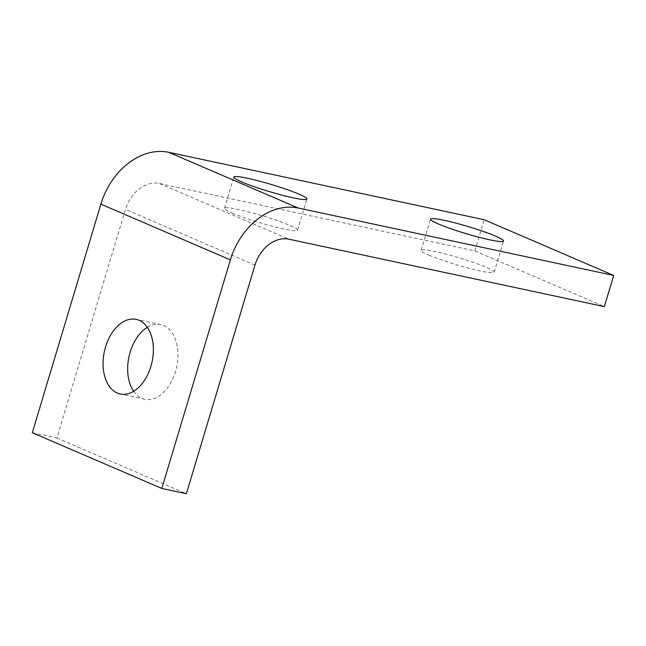 <?xml version="1.0" encoding="UTF-8"?>
<svg xmlns="http://www.w3.org/2000/svg" width="646" height="646" viewBox="0 0 646 646"><rect width="100%" height="100%" fill="white"/><g stroke="black" fill="none" stroke-linecap="round" stroke-linejoin="round"><path stroke-width="0.48" stroke-dasharray="3.23 2.42" d="M428.984 255.113A38.146 3.69 16.7 0 0 469.157 268.308A38.146 3.69 16.7 0 0 494.198 272.2A38.146 3.69 16.7 0 0 486.341 267.371A38.146 3.69 16.7 0 0 446.168 254.177A38.146 3.69 16.7 0 0 421.127 250.285A38.146 3.69 16.7 0 0 428.984 255.113M232.334 213.091A38.146 3.69 16.7 0 0 272.507 226.286A38.146 3.69 16.7 0 0 297.548 230.178A38.146 3.69 16.7 0 0 289.691 225.349A38.146 3.69 16.7 0 0 249.518 212.146A38.146 3.69 16.7 0 0 224.477 208.254A38.146 3.69 16.7 0 0 232.334 213.091M133.682 391.274A38.146 24.395 -77.9 0 0 141.894 398.299A38.146 24.395 -77.9 0 0 144.833 399.236A38.146 24.395 -77.9 0 0 176.108 369.375A38.146 24.395 -77.9 0 0 163.713 325.568A38.146 24.395 -77.9 0 0 160.773 324.631A38.146 24.395 -77.9 0 0 147.345 327.336M32.3 432.723L56.88 437.972L125.461 209.393A32.696 24.936 -66.7 0 1 139.27 188.89A32.696 24.936 -66.7 0 1 159.392 183.48L474.842 250.89L604.349 306.616M474.842 250.89L484.193 219.721M56.88 437.972L186.387 493.689M159.392 183.48L288.899 239.198M254.96 265.11L125.461 209.393M494.198 272.2L503.549 241.031M297.548 230.178L306.898 199.008M144.833 399.236L120.253 393.979M160.773 324.631L136.193 319.374M224.477 208.254L233.828 177.085M421.127 250.285L430.478 219.107"/><path stroke-width="0.97" d="M495.692 236.202A38.146 3.69 -163.3 0 1 503.549 241.031A38.146 3.69 -163.3 0 1 478.508 237.139A38.146 3.69 -163.3 0 1 438.335 223.944A38.146 3.69 -163.3 0 1 430.478 219.107A38.146 3.69 -163.3 0 1 455.519 223.007A38.146 3.69 -163.3 0 1 495.692 236.202M299.041 194.171A38.146 3.69 -163.3 0 1 306.898 199.008A38.146 3.69 -163.3 0 1 281.858 195.116A38.146 3.69 -163.3 0 1 241.685 181.914A38.146 3.69 -163.3 0 1 233.828 177.085A38.146 3.69 -163.3 0 1 258.868 180.977A38.146 3.69 -163.3 0 1 299.041 194.171M139.132 320.319A38.146 24.395 102.1 0 1 151.527 364.118A38.146 24.395 102.1 0 1 120.253 393.979A38.146 24.395 102.1 0 1 117.314 393.043A38.146 24.395 102.1 0 1 104.918 349.244A38.146 24.395 102.1 0 1 136.193 319.374A38.146 24.395 102.1 0 1 139.132 320.319M128.497 163.139A65.391 49.871 113.3 0 0 100.881 204.144L32.3 432.723L161.807 488.441L230.38 259.862A65.391 49.871 -66.7 0 1 258.004 218.857A65.391 49.871 -66.7 0 1 298.25 208.028L613.7 275.446L484.193 219.721L168.743 152.311A65.391 49.871 113.3 0 0 128.497 163.139M613.7 275.446L604.349 306.616L288.899 239.198A32.696 24.936 113.3 0 0 268.776 244.608A32.696 24.936 113.3 0 0 254.96 265.11L186.387 493.689L161.807 488.441M147.345 327.336A38.146 24.395 -77.9 0 0 133.682 391.274M100.881 204.144L230.38 259.862M298.25 208.028L168.743 152.311"/></g></svg>
